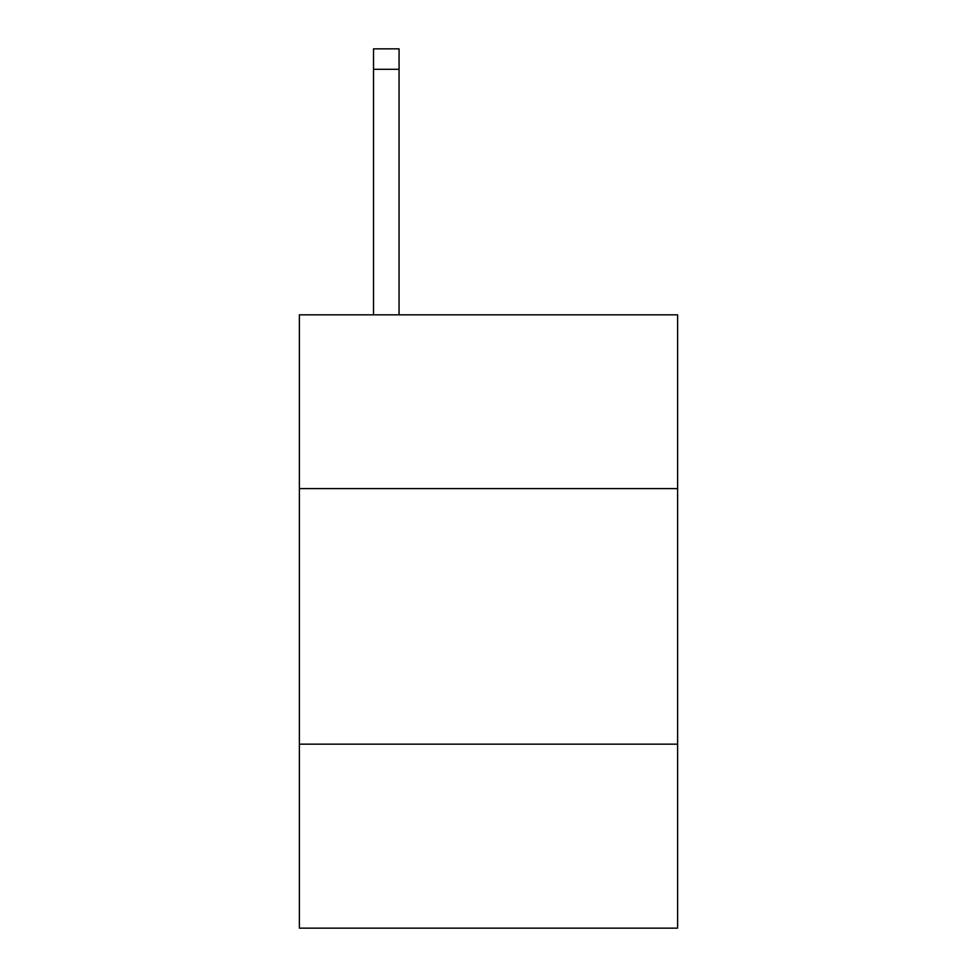 <?xml version="1.0" encoding="UTF-8"?>
<svg xmlns="http://www.w3.org/2000/svg" width="977" height="977" viewBox="0 0 977 977"><rect width="100%" height="100%" fill="white"/><g stroke="black" fill="none" stroke-linecap="round" stroke-linejoin="round"><path stroke-width="1.47" d="M677.611 488.598L677.611 314.826L299.389 314.826L299.389 488.598L677.611 488.598L677.611 928.15L299.389 928.15L299.389 488.598M677.611 744.156L299.389 744.156M399.056 314.826L399.056 69.294L373.507 69.294L373.507 48.85L399.056 48.85L399.056 69.294M373.507 314.826L373.507 69.294"/></g></svg>
